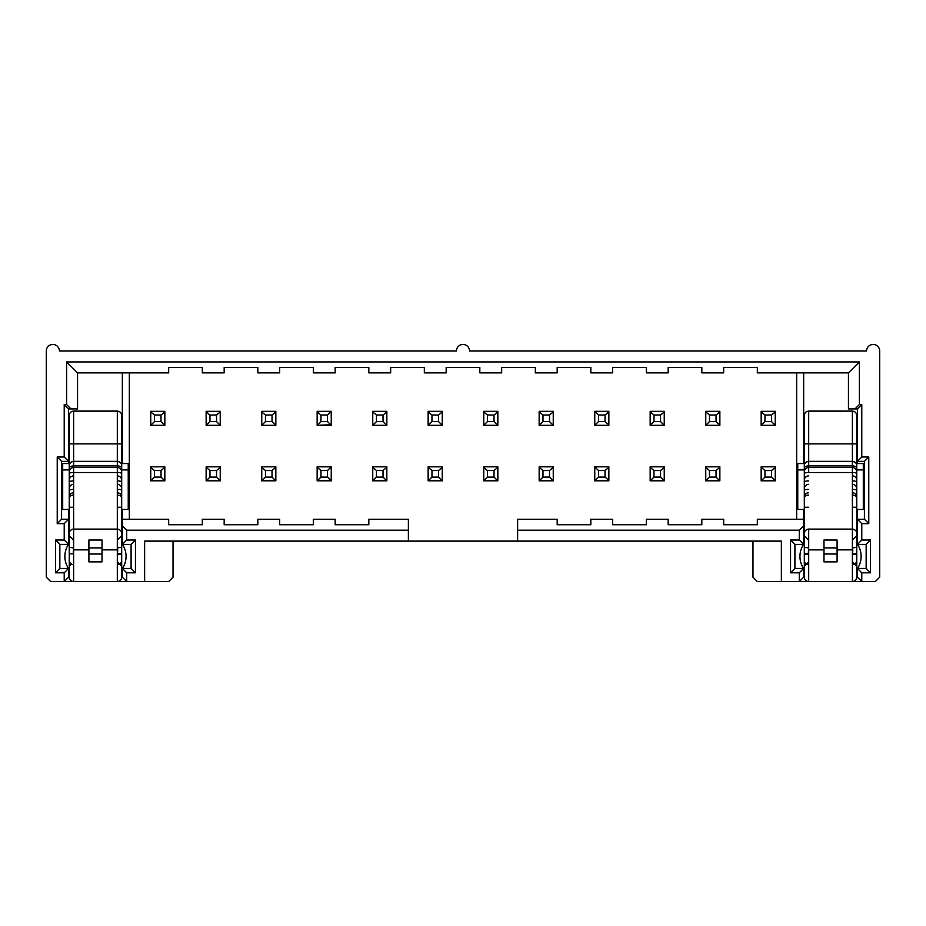 <?xml version="1.0" encoding="UTF-8"?>
<svg xmlns="http://www.w3.org/2000/svg" width="926" height="926" viewBox="0 0 926 926"><rect width="100%" height="100%" fill="white"/><g stroke="black" fill="none" stroke-linecap="round" stroke-linejoin="round"><path stroke-width="1.39" d="M69.242 577.176C69.508 579.85 70.955 581.308 73.617 581.54L73.617 564.744C70.955 564.478 69.496 563.02 69.242 560.346L69.242 569.525A21.854 21.854 0 0 1 69.242 543.307L69.242 577.176A4.375 4.375 0 0 0 73.617 581.54L50.675 581.54L46.3 577.176L46.3 351.012A6.551 6.551 0 0 1 52.851 344.46A6.551 6.551 0 0 1 59.414 351.012L456.449 351.012A6.551 6.551 0 0 1 463 344.46A6.551 6.551 0 0 1 469.551 351.012L866.586 351.012A6.551 6.551 0 0 1 873.149 344.46A6.551 6.551 0 0 1 879.7 351.012L879.7 577.176L875.325 581.54L852.383 581.54C855.045 581.308 856.492 579.85 856.758 577.176L856.758 443.878L856.758 463.544L863.31 463.544L863.31 509.439L856.758 509.439L856.758 535.656L852.383 540.02L852.383 529.105A4.375 4.375 0 0 1 854.675 529.741M173.035 541.12L173.035 577.176L168.671 581.54L117.313 581.54C119.975 581.308 121.422 579.85 121.688 577.176L121.688 520.354M64.218 581.54L68.593 577.176L68.593 568.437L64.218 572.8L64.218 581.54M68.593 568.437L59.843 568.437L55.479 572.8L64.218 572.8M59.843 568.437L59.843 544.395L55.479 540.02L55.479 572.8M59.843 544.395L68.593 544.395L64.218 540.02L55.479 540.02M68.593 544.395L68.593 519.266L64.218 523.641L64.218 540.02M68.593 509.439L68.593 519.266L61.591 519.266L57.227 523.641L64.218 523.641M61.591 519.266L61.591 461.356L57.227 456.993L57.227 523.641M61.591 461.356L68.593 461.356L64.218 456.993L57.227 456.993M68.593 463.544L68.593 408.922L64.218 404.546L64.218 456.993M68.593 408.922L70.989 408.922L66.626 404.546L64.218 404.546M70.989 408.922L77.552 408.922L77.552 372.865L66.626 361.939L66.626 404.546M66.626 361.939L859.374 361.939L848.447 372.865L757.329 372.865L757.329 367.402L723.681 367.402L723.681 372.865L701.827 372.865L701.827 367.402L668.178 367.402L668.178 372.865L646.325 372.865L646.325 367.402L612.676 367.402L612.676 372.865L590.834 372.865L590.834 367.402L557.174 367.402L557.174 372.865L535.332 372.865L535.332 367.402L501.672 367.402L501.672 372.865L479.83 372.865L479.83 367.402L446.17 367.402L446.17 372.865L424.328 372.865L424.328 367.402L390.668 367.402L390.668 372.865L368.826 372.865L368.826 367.402L335.166 367.402L335.166 372.865L313.324 372.865L313.324 367.402L279.675 367.402L279.675 372.865L257.822 372.865L257.822 367.402L224.173 367.402L224.173 372.865L202.319 372.865L202.319 367.402L168.671 367.402L168.671 372.865L77.552 372.865M804.312 471.901L804.312 577.176A4.375 4.375 0 0 0 808.687 581.54L799.288 581.54L799.288 572.8L790.549 572.8L790.549 540.02L799.288 540.02L799.288 530.193L517.622 530.193L517.622 541.12L144.63 541.12L144.63 581.54M126.712 572.8L126.712 581.54L122.336 577.176L122.336 568.437L126.712 572.8L135.451 572.8L135.451 540.02L126.712 540.02L126.712 530.193L122.336 525.818L122.336 509.439M122.336 463.544L122.336 372.865M129.339 519.266L129.339 372.865M122.336 519.266L168.671 519.266L168.671 524.729L202.319 524.729L202.319 519.266L224.173 519.266L224.173 524.729L257.822 524.729L257.822 519.266L279.675 519.266L279.675 524.729L313.324 524.729L313.324 519.266L335.166 519.266L335.166 524.729L368.826 524.729L368.826 519.266L408.378 519.266L408.378 530.193L126.712 530.193M126.712 540.02L122.336 544.395L131.087 544.395L131.087 568.437L122.336 568.437M131.087 568.437L135.451 572.8M131.087 544.395L135.451 540.02M122.336 544.395L122.336 525.818M408.378 541.12L408.378 530.193M859.374 361.939L859.374 404.546L861.782 404.546L861.782 456.993L868.773 456.993L868.773 523.641L861.782 523.641L861.782 540.02L870.521 540.02L870.521 572.8L861.782 572.8L861.782 581.54L857.407 577.176L857.407 568.437L861.782 572.8M848.447 372.865L848.447 408.922L855.011 408.922L859.374 404.546M855.011 408.922L857.407 408.922L861.782 404.546M857.407 408.922L857.407 461.356L861.782 456.993M857.407 463.544L857.407 461.356L864.409 461.356L868.773 456.993M864.409 461.356L864.409 519.266L868.773 523.641M864.409 519.266L857.407 519.266L861.782 523.641M857.407 509.439L857.407 544.395L861.782 540.02M857.407 544.395L866.157 544.395L870.521 540.02M866.157 544.395L866.157 568.437L870.521 572.8M866.157 568.437L857.407 568.437M799.288 572.8L803.664 568.437L803.664 577.176L799.288 581.54L757.329 581.54L752.965 577.176L752.965 541.12M517.622 541.12L781.37 541.12L781.37 581.54M796.661 519.266L796.661 372.865M331.346 480.814L317.143 480.814L317.143 466.82L331.346 466.82L331.346 480.814M331.346 425.312L317.143 425.312L317.143 411.318L331.346 411.318L331.346 425.312M220.342 466.82L220.342 480.814L206.139 480.814L206.139 466.82L220.342 466.82M275.844 411.318L275.844 425.312L261.641 425.312L261.641 411.318L275.844 411.318M164.84 411.318L164.84 425.312L150.637 425.312L150.637 411.318L164.84 411.318M220.342 411.318L220.342 425.312L206.139 425.312L206.139 411.318L220.342 411.318M164.84 466.82L164.84 480.814L150.637 480.814L150.637 466.82L164.84 466.82M275.844 466.82L275.844 480.814L261.641 480.814L261.641 466.82L275.844 466.82M594.654 411.318L608.857 411.318L608.857 425.312L594.654 425.312L594.654 411.318M594.654 466.82L608.857 466.82L608.857 480.814L594.654 480.814L594.654 466.82M719.861 466.82L719.861 480.814L705.658 480.814L705.658 466.82L719.861 466.82M775.363 411.318L775.363 425.312L761.16 425.312L761.16 411.318L775.363 411.318M664.359 411.318L664.359 425.312L650.156 425.312L650.156 411.318L664.359 411.318M719.861 411.318L719.861 425.312L705.658 425.312L705.658 411.318L719.861 411.318M664.359 466.82L664.359 480.814L650.156 480.814L650.156 466.82L664.359 466.82M775.363 466.82L775.363 480.814L761.16 480.814L761.16 466.82L775.363 466.82M553.354 466.82L553.354 480.814L539.152 480.814L539.152 466.82L553.354 466.82M442.35 466.82L442.35 480.814L428.148 480.814L428.148 466.82L442.35 466.82M497.852 411.318L497.852 425.312L483.65 425.312L483.65 411.318L497.852 411.318M442.35 411.318L442.35 425.312L428.148 425.312L428.148 411.318L442.35 411.318M553.354 411.318L553.354 425.312L539.152 425.312L539.152 411.318L553.354 411.318M497.852 466.82L497.852 480.814L483.65 480.814L483.65 466.82L497.852 466.82M386.848 466.82L386.848 480.814L372.646 480.814L372.646 466.82L386.848 466.82M386.848 411.318L386.848 425.312L372.646 425.312L372.646 411.318L386.848 411.318M803.664 568.437L794.913 568.437L794.913 544.395L803.664 544.395L803.664 509.439M803.664 463.544L803.664 372.865M794.913 568.437L790.549 572.8M794.913 544.395L790.549 540.02M803.664 544.395L799.288 540.02M803.664 525.818L799.288 530.193M803.664 519.266L757.329 519.266L757.329 524.729L723.681 524.729L723.681 519.266L701.827 519.266L701.827 524.729L668.178 524.729L668.178 519.266L646.325 519.266L646.325 524.729L612.676 524.729L612.676 519.266L590.834 519.266L590.834 524.729L557.174 524.729L557.174 519.266L517.622 519.266L517.622 530.193M856.758 556.41L856.758 543.307A21.854 21.854 0 0 1 856.758 569.525L856.758 556.41M852.383 443.878L856.758 443.878L856.758 415.473C856.469 412.799 855.011 411.341 852.383 411.109L808.687 411.109L808.687 443.878L852.383 443.878L852.383 461.356A4.375 4.375 0 0 1 856.758 465.732C856.805 463.394 855.358 461.935 852.383 461.356L852.383 411.109M856.758 509.439L856.758 471.901M856.758 472.225L856.758 533.469A4.375 4.375 0 0 0 856.724 532.982M856.758 554.581C856.758 569.779 856.758 569.779 856.758 554.581L852.383 554.014C852.383 564.281 852.383 564.281 852.383 554.014L852.811 550.495M856.758 547.324C856.758 532.126 856.758 532.126 856.758 547.324L852.383 547.891L852.823 550.947M804.312 556.41L804.312 569.525A21.854 21.854 0 0 1 804.312 543.307L804.312 556.41M121.688 556.41L121.688 543.307A21.854 21.854 0 0 1 121.688 569.525L121.688 556.41M71.325 529.741A4.375 4.375 0 0 1 73.617 529.105C70.642 529.672 69.195 531.13 69.242 533.469L69.242 465.732L69.242 553.852L73.617 553.852L73.617 549.859L88.908 549.859M69.242 468.325A4.375 2.419 0 0 1 73.617 465.905L73.617 461.356C70.642 461.935 69.195 463.394 69.242 465.732A4.375 4.375 0 0 1 73.617 461.356L117.313 461.356A4.375 4.375 0 0 1 121.688 465.732C121.734 463.394 120.287 461.935 117.313 461.356L117.313 411.109L73.617 411.109C70.989 411.341 69.531 412.799 69.242 415.473L69.242 509.439L62.69 509.439L62.69 463.544L62.69 469.922L69.242 469.922M73.617 540.39L69.242 535.656L69.242 540.02L69.242 509.439M62.69 463.544L69.242 463.544L69.242 443.878L73.617 443.878L73.617 461.356L117.313 461.356L117.313 465.905L117.313 443.878L121.688 443.878L121.688 468.29L121.688 415.473L121.688 443.878M69.242 471.901L69.242 471.82C69.519 469.193 70.978 467.734 73.617 467.456L73.617 581.54L117.313 581.54A4.375 4.375 0 0 0 121.688 577.176A4.375 4.375 0 0 1 117.313 581.54L117.313 564.744C119.975 564.478 121.433 563.02 121.688 560.346M69.242 561.874L69.242 566.249L71.371 564.119M69.242 547.324C69.242 532.114 69.242 532.114 69.242 547.324L73.617 547.891C73.617 537.624 73.617 537.624 73.617 547.891C73.617 537.624 73.617 537.624 73.617 547.891L73.385 553.088M331.242 480.247L317.248 480.814L320.963 477.098L327.526 477.098L327.526 470.535L331.242 466.82L317.248 466.82L317.248 480.2M327.526 477.098L331.242 480.814L331.242 467.433M331.242 424.745L317.248 425.312L320.963 421.596L327.526 421.596L327.526 415.033L331.242 411.318L317.248 411.318L317.248 424.698M327.526 421.596L331.242 425.312L331.242 411.931M220.238 480.247L220.238 466.82L206.255 466.82L206.255 480.814L209.959 477.098L216.522 477.098L216.522 470.535L220.238 467.433M216.522 477.098L220.238 480.814L206.255 480.814L206.255 480.2M275.74 424.745L275.74 411.318L261.757 411.318L261.757 425.312L265.461 421.596L272.024 421.596L272.024 415.033L275.74 411.931M272.024 421.596L275.74 425.312L261.757 425.312L261.757 424.698M164.735 424.745L164.735 411.318L150.753 411.318L150.753 425.312L154.468 421.596L161.02 421.596L161.02 415.033L164.735 411.931M161.02 421.596L164.735 425.312L150.753 425.312L150.753 424.698M220.238 424.745L220.238 411.318L206.255 411.318L206.255 425.312L209.959 421.596L216.522 421.596L216.522 415.033L220.238 411.931M216.522 421.596L220.238 425.312L206.255 425.312L206.255 424.698M164.735 480.247L164.735 466.82L150.753 466.82L150.753 480.814L154.468 477.098L161.02 477.098L161.02 470.535L164.735 467.433M161.02 477.098L164.735 480.814L150.753 480.814L150.753 480.2M275.74 480.247L275.74 466.82L261.757 466.82L261.757 480.814L265.461 477.098L272.024 477.098L272.024 470.535L275.74 467.433M272.024 477.098L275.74 480.814L261.757 480.814L261.757 480.2M594.758 411.931L594.758 411.318L608.752 411.318L608.752 425.312L594.758 425.312L598.474 421.596L605.037 421.596L605.037 415.033L608.752 411.931M605.037 415.033L598.474 415.033L594.758 411.318L594.758 424.698M594.758 467.433L594.758 466.82L608.752 466.82L608.752 480.814L594.758 480.814L598.474 477.098L605.037 477.098L605.037 470.535L608.752 467.433M605.037 470.535L598.474 470.535L594.758 466.82L594.758 480.2M719.745 480.247L719.745 466.82L705.762 466.82L705.762 480.814L709.478 477.098L716.041 477.098L716.041 470.535L719.745 467.433M716.041 477.098L719.745 480.814L705.762 480.814L705.762 480.2M775.247 424.745L775.247 411.318L761.265 411.318L761.265 425.312L764.98 421.596L771.532 421.596L771.532 415.033L775.247 411.931M771.532 421.596L775.247 425.312L761.265 425.312L761.265 424.698M664.243 424.745L664.243 411.318L650.26 411.318L650.26 425.312L653.976 421.596L660.539 421.596L660.539 415.033L664.243 411.931M660.539 421.596L664.243 425.312L650.26 425.312L650.26 424.698M719.745 424.745L719.745 411.318L705.762 411.318L705.762 425.312L709.478 421.596L716.041 421.596L716.041 415.033L719.745 411.931M716.041 421.596L719.745 425.312L705.762 425.312L705.762 424.698M664.243 480.247L664.243 466.82L650.26 466.82L650.26 480.814L653.976 477.098L660.539 477.098L660.539 470.535L664.243 467.433M660.539 477.098L664.243 480.814L650.26 480.814L650.26 480.2M775.247 480.247L775.247 466.82L761.265 466.82L761.265 480.814L764.98 477.098L771.532 477.098L771.532 470.535L775.247 467.433M771.532 477.098L775.247 480.814L761.265 480.814L761.265 480.2M553.25 480.247L553.25 466.82L539.256 466.82L539.256 480.814L542.972 477.098L549.535 477.098L549.535 470.535L553.25 467.433M549.535 477.098L553.25 480.814L539.256 480.814L539.256 480.2M442.246 480.247L442.246 466.82L428.252 466.82L428.252 480.814L431.967 477.098L438.53 477.098L438.53 470.535L442.246 467.433M438.53 477.098L442.246 480.814L428.252 480.814L428.252 480.2M497.748 424.745L497.748 411.318L483.754 411.318L483.754 425.312L487.47 421.596L494.033 421.596L494.033 415.033L497.748 411.931M494.033 421.596L497.748 425.312L483.754 425.312L483.754 424.698M442.246 424.745L442.246 411.318L428.252 411.318L428.252 425.312L431.967 421.596L438.53 421.596L438.53 415.033L442.246 411.931M438.53 421.596L442.246 425.312L428.252 425.312L428.252 424.698M553.25 424.745L553.25 411.318L539.256 411.318L539.256 425.312L542.972 421.596L549.535 421.596L549.535 415.033L553.25 411.931M549.535 421.596L553.25 425.312L539.256 425.312L539.256 424.698M497.748 480.247L497.748 466.82L483.754 466.82L483.754 480.814L487.47 477.098L494.033 477.098L494.033 470.535L497.748 467.433M494.033 477.098L497.748 480.814L483.754 480.814L483.754 480.2M386.744 480.247L386.744 466.82L372.75 466.82L372.75 480.814L376.465 477.098L383.028 477.098L383.028 470.535L386.744 467.433M383.028 477.098L386.744 480.814L372.75 480.814L372.75 480.2M386.744 424.745L386.744 411.318L372.75 411.318L372.75 425.312L376.465 421.596L383.028 421.596L383.028 415.033L386.744 411.931M383.028 421.596L386.744 425.312L372.75 425.312L372.75 424.698M804.312 577.176C804.578 579.85 806.025 581.308 808.687 581.54L852.383 581.54L852.383 564.744C855.045 564.478 856.504 563.02 856.758 560.346M852.383 581.54A4.375 4.375 0 0 0 856.758 577.176A4.375 4.375 0 0 1 852.383 581.54L852.383 559.165M856.758 469.922L863.31 469.922L863.31 463.544M855.994 531.003A4.375 4.375 0 0 1 856.492 531.975M808.687 540.39L804.312 535.656L804.312 540.02L804.312 465.709A4.375 4.375 0 0 1 808.687 461.356C805.713 461.935 804.266 463.394 804.312 465.732L804.312 533.469C804.266 531.13 805.713 529.672 808.687 529.105L852.383 529.105C855.358 529.672 856.805 531.13 856.758 533.469M837.092 549.859L852.383 549.859L852.383 547.891C852.383 537.624 852.383 537.624 852.383 547.891L852.383 546.271M852.383 544.777L852.383 542.404M852.383 541.293L852.383 540.379M852.429 553.852L852.615 553.053M852.788 550.032L852.429 548.053M808.687 411.109C806.048 411.341 804.601 412.799 804.312 415.473L804.312 468.29M804.312 509.439L797.761 509.439L797.761 463.544L804.312 463.544L804.312 443.878L808.687 443.878L808.687 461.356L852.383 461.356L852.383 465.905L852.383 461.356L808.687 461.356L808.687 465.905L852.383 465.905A4.375 2.419 0 0 1 856.758 468.325M804.312 465.732L804.312 471.82C804.59 469.193 806.048 467.734 808.687 467.456L808.687 472.526L852.383 472.526L852.383 465.905M804.312 561.874L804.312 566.249L808.687 561.874L808.687 581.54L808.687 564.744C806.025 564.478 804.567 563.02 804.312 560.346M804.312 547.324C804.312 532.114 804.312 532.114 804.312 547.324L808.687 547.891C808.687 537.624 808.687 537.624 808.687 547.891C808.687 537.624 808.687 537.624 808.687 547.891L808.687 554.014C808.687 564.27 808.687 564.27 808.687 554.014C808.687 564.27 808.687 564.27 808.687 554.014L804.312 554.581M117.313 564.744L117.313 467.456C119.952 467.734 121.41 469.193 121.688 471.82L121.688 535.656L117.313 540.02L117.313 529.105A4.375 4.375 0 0 1 119.604 529.741M121.688 471.82L121.688 463.544L128.239 463.544L128.239 509.439L121.688 509.439M121.688 554.581C121.688 569.779 121.688 569.779 121.688 554.581L117.313 554.014C117.313 564.281 117.313 564.281 117.313 554.014L117.741 550.495M121.688 547.324C121.688 532.126 121.688 532.126 121.688 547.324L117.313 547.891L117.752 550.947M69.508 531.975A4.375 4.375 0 0 1 70.006 531.003M73.617 554.014L73.617 555.195L73.617 554.014M73.617 557.082L73.617 559.431L73.617 557.082M73.617 560.276L73.617 561.874L73.617 560.276M73.571 548.053L73.385 548.852M73.212 551.873L73.385 553.053M317.248 467.433L320.963 470.535L320.963 477.098M320.963 470.535L327.526 470.535M317.248 411.931L320.963 415.033L320.963 421.596M320.963 415.033L327.526 415.033M206.255 467.433L209.959 470.535L209.959 477.098M209.959 470.535L216.522 470.535M261.757 411.931L265.461 415.033L265.461 421.596M265.461 415.033L272.024 415.033M150.753 411.931L154.468 415.033L154.468 421.596M154.468 415.033L161.02 415.033M206.255 411.931L209.959 415.033L209.959 421.596M209.959 415.033L216.522 415.033M150.753 467.433L154.468 470.535L154.468 477.098M154.468 470.535L161.02 470.535M261.757 467.433L265.461 470.535L265.461 477.098M265.461 470.535L272.024 470.535M608.752 424.745L605.037 421.596M598.474 415.033L598.474 421.596M608.752 480.247L605.037 477.098M598.474 470.535L598.474 477.098M705.762 467.433L709.478 470.535L709.478 477.098M709.478 470.535L716.041 470.535M761.265 411.931L764.98 415.033L764.98 421.596M764.98 415.033L771.532 415.033M650.26 411.931L653.976 415.033L653.976 421.596M653.976 415.033L660.539 415.033M705.762 411.931L709.478 415.033L709.478 421.596M709.478 415.033L716.041 415.033M650.26 467.433L653.976 470.535L653.976 477.098M653.976 470.535L660.539 470.535M761.265 467.433L764.98 470.535L764.98 477.098M764.98 470.535L771.532 470.535M539.256 467.433L542.972 470.535L542.972 477.098M542.972 470.535L549.535 470.535M428.252 467.433L431.967 470.535L431.967 477.098M431.967 470.535L438.53 470.535M483.754 411.931L487.47 415.033L487.47 421.596M487.47 415.033L494.033 415.033M428.252 411.931L431.967 415.033L431.967 421.596M431.967 415.033L438.53 415.033M539.256 411.931L542.972 415.033L542.972 421.596M542.972 415.033L549.535 415.033M483.754 467.433L487.47 470.535L487.47 477.098M487.47 470.535L494.033 470.535M372.75 467.433L376.465 470.535L376.465 477.098M376.465 470.535L383.028 470.535M372.75 411.931L376.465 415.033L376.465 421.596M376.465 415.033L383.028 415.033M804.312 469.922L797.761 469.922L797.761 463.544M804.578 531.975A4.375 4.375 0 0 1 805.076 531.003M806.396 529.741A4.375 4.375 0 0 1 808.687 529.105L808.687 564.744M808.641 548.053L808.456 548.852M808.282 551.873L808.456 553.053M808.456 553.088L808.641 553.852M121.688 469.922L128.239 469.922L128.239 463.544M120.924 531.003A4.375 4.375 0 0 1 121.422 531.975M121.653 532.982A4.375 4.375 0 0 1 121.688 533.469C121.734 531.13 120.287 529.672 117.313 529.105L73.617 529.105L73.617 472.526L117.313 472.526A4.375 0.995 -0 0 1 121.688 473.51M117.313 581.54L117.313 559.165M102.022 549.859L117.313 549.859L117.313 547.891C117.313 537.624 117.313 537.624 117.313 547.891L117.313 546.271M117.313 544.777L117.313 542.404M117.313 541.293L117.313 540.379M117.359 553.852L117.544 553.053M117.718 550.032L117.359 548.053M150.637 423.124L150.637 413.505M164.84 413.505L164.84 423.124M150.637 478.626L150.637 469.007M164.84 469.007L164.84 478.626M261.641 478.626L261.641 469.007M275.844 469.007L275.844 478.626M261.641 423.124L261.641 413.505M275.844 413.505L275.844 423.124M372.646 478.626L372.646 469.007M386.848 469.007L386.848 478.626M372.646 423.124L372.646 413.505M386.848 413.505L386.848 423.124M483.65 478.626L483.65 469.007M497.852 469.007L497.852 478.626M483.65 423.124L483.65 413.505M497.852 413.505L497.852 423.124M594.654 423.124L594.654 413.505M608.857 413.505L608.857 423.124M594.654 478.626L594.654 469.007M608.857 469.007L608.857 478.626M705.658 423.124L705.658 413.505M719.861 413.505L719.861 423.124M705.658 478.626L705.658 469.007M719.861 469.007L719.861 478.626M761.16 423.124L761.16 413.505M775.363 413.505L775.363 423.124M761.16 478.626L761.16 469.007M775.363 469.007L775.363 478.626M650.156 478.626L650.156 469.007M664.359 469.007L664.359 478.626M650.156 423.124L650.156 413.505M664.359 413.505L664.359 423.124M539.152 478.626L539.152 469.007M553.354 469.007L553.354 478.626M539.152 423.124L539.152 413.505M553.354 413.505L553.354 423.124M428.148 478.626L428.148 469.007M442.35 469.007L442.35 478.626M428.148 423.124L428.148 413.505M442.35 413.505L442.35 423.124M331.346 413.505L331.346 423.124M317.143 423.124L317.143 413.505M331.346 469.007L331.346 478.626M317.143 478.626L317.143 469.007M206.139 423.124L206.139 413.505M220.342 413.505L220.342 423.124M206.139 478.626L206.139 469.007M220.342 469.007L220.342 478.626M88.908 547.891L102.022 547.891L102.022 540.02L88.908 540.02L88.908 554.014L102.022 554.014L102.022 547.891M88.908 550.947L88.908 561.874L102.022 561.874L102.022 554.014M88.908 561.874L88.908 554.014M837.092 554.014L837.092 547.891L823.978 547.891L823.978 561.874L837.092 561.874L837.092 554.014L823.978 554.014L823.978 550.947M823.978 547.891L823.978 540.02L823.978 547.891M837.092 547.891L837.092 540.02L823.978 540.02M852.383 564.744L852.383 472.526A4.375 0.995 -0 0 1 856.758 473.51M852.383 475.895A4.375 4.364 -0 0 1 856.758 480.258M852.383 480.953A4.375 0.995 0 0 1 856.758 481.948M852.383 484.333A4.375 4.364 0 0 1 856.758 488.696M852.383 489.391A4.375 0.995 0 0 1 856.758 490.375M852.383 492.759A4.375 4.364 0 0 1 856.758 497.123M852.383 495.086A4.375 2.813 0 0 1 856.758 497.899M852.383 507.251L856.758 507.251M852.383 553.852L856.758 553.852M852.765 549.859L852.383 554.014M852.383 543.122L852.383 544.824M852.383 472.526L852.383 529.105M73.617 411.109L73.617 443.878L117.313 443.878M73.617 540.02L73.617 529.105M73.617 465.905L117.313 465.905L117.313 467.456L73.617 467.456L73.617 443.878M69.242 507.251L73.617 507.251M69.242 497.899A4.375 2.813 0 0 1 73.617 495.086M69.242 497.123A4.375 4.364 -0 0 1 73.617 492.759M69.242 490.375A4.375 0.995 -0 0 1 73.617 489.391M69.242 488.696A4.375 4.364 -0 0 1 73.617 484.333M69.242 481.948A4.375 0.995 0 0 1 73.617 480.953M69.242 480.258A4.375 4.364 -0 0 1 73.617 475.895M69.242 473.51A4.375 0.995 0 0 1 73.617 472.526M804.312 468.325A4.375 2.419 0 0 1 808.687 465.905L808.687 467.456L852.383 467.456C855.022 467.734 856.481 469.193 856.758 471.82M808.687 560.6L808.687 559.431M808.687 557.082L808.687 555.195M808.687 554.014L808.687 549.859L823.978 549.859M808.687 540.02L808.687 529.105M808.687 465.905L808.687 443.878M804.312 553.852L808.687 553.852M804.312 507.251L808.687 507.251M804.312 497.899A4.375 2.813 0 0 1 808.687 495.086M804.312 497.123A4.375 4.364 -0 0 1 808.687 492.759M804.312 490.375A4.375 0.995 -0 0 1 808.687 489.391M804.312 488.696A4.375 4.364 -0 0 1 808.687 484.333M804.312 481.948A4.375 0.995 0 0 1 808.687 480.953M804.312 480.258A4.375 4.364 -0 0 1 808.687 475.895M804.312 473.51A4.375 0.995 0 0 1 808.687 472.526M117.313 465.905A4.375 2.419 0 0 1 121.688 468.325M117.313 475.895A4.375 4.364 -0 0 1 121.688 480.258M117.313 480.953A4.375 0.995 0 0 1 121.688 481.948M117.313 484.333A4.375 4.364 0 0 1 121.688 488.696M117.313 489.391A4.375 0.995 0 0 1 121.688 490.375M117.313 492.759A4.375 4.364 0 0 1 121.688 497.123M117.313 495.086A4.375 2.813 0 0 1 121.688 497.899M117.313 507.251L121.688 507.251M117.313 553.852L121.688 553.852M117.695 549.859L117.313 554.014M117.313 543.122L117.313 544.824M117.313 472.526L117.313 529.105M852.383 561.874L856.758 566.249M69.242 560.346L69.242 553.852M856.758 540.02L857.407 540.02M117.313 411.109C119.952 411.341 121.399 412.799 121.688 415.473M117.313 561.874L121.688 566.249M68.593 540.02L69.242 540.02M803.664 540.02L804.312 540.02M121.688 540.02L122.336 540.02"/></g></svg>
